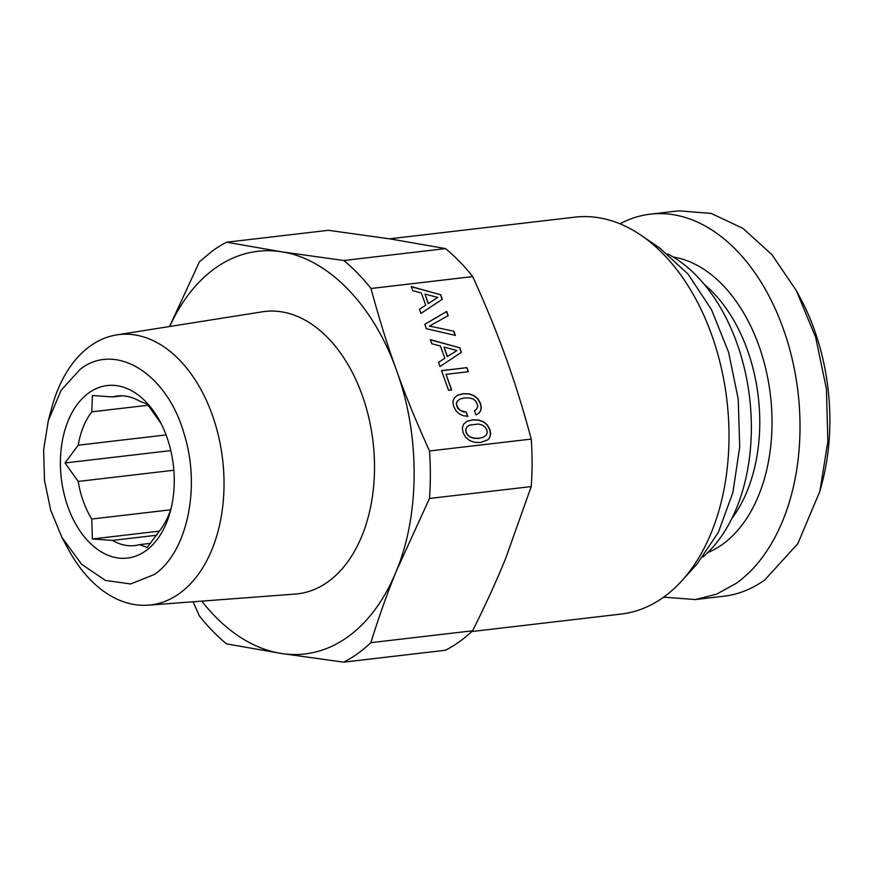 <?xml version="1.0" encoding="UTF-8"?>
<svg xmlns="http://www.w3.org/2000/svg" width="873" height="873" viewBox="0 0 873 873"><rect width="100%" height="100%" fill="white"/><g stroke="black" fill="none" stroke-linecap="round" stroke-linejoin="round"><path stroke-width="1.31" d="M472.609 630.775C485.846 604.312 496.89 580.13 505.729 558.229L531.221 486.577L429.483 498.472L396.364 571.018C387.383 592.931 378.893 616.818 370.872 642.67L472.609 630.775A221.513 143.849 -96.7 0 1 459.427 641.699A221.513 143.849 83.3 0 1 445.394 650.265L343.656 662.16L281.292 653.462L226.543 643.87A221.513 143.849 83.3 0 1 199.35 615.88L193.042 601.792M619.983 223.815A194.002 125.985 83.3 0 1 650.33 214.158A194.002 125.985 83.3 0 1 792.269 359.381A194.002 125.985 83.3 0 1 736.375 583.251L716.537 594.186L695.399 599.544L723.826 596.226A194.002 125.985 83.3 0 0 764.803 579.934L797.846 543.606L819.867 491.324L827.855 441.52L826.425 388.9L815.677 337.36L796.416 290.753L771.972 254.709L742.923 228.355L711.168 213.405L678.768 210.84L650.33 214.158M663.633 597.154L695.399 599.544M819.867 491.324L821.962 483.489A179.532 116.578 -96.7 0 0 800.257 297.889L796.416 290.753M667.583 253.901A166.503 108.121 83.3 0 1 749.634 397.881A166.503 108.121 83.3 0 1 703.005 556.909M161.472 424.311A75.285 48.888 -96.7 0 0 160.414 422.543L147.221 404.068L139.658 401.176A75.285 48.888 -96.7 0 0 117.331 396.015A75.285 48.888 -96.7 0 0 112.552 396.942L92.44 395.513L91.785 411.827A75.285 48.888 -96.7 0 0 78.221 445.197L65.028 462.963L78.21 481.427A75.285 48.888 -96.7 0 0 91.752 519.031L92.385 538.968L112.497 540.398A75.285 48.888 -96.7 0 0 134.824 545.56A75.285 48.888 -96.7 0 0 139.604 544.632L147.166 547.524L160.37 529.747A75.285 48.888 -96.7 0 0 171.239 507.835M122.209 395.818L112.552 396.942M148.159 405.236L91.785 411.827M166.077 434.918L78.221 445.197M170.802 450.599L65.028 462.963M173.847 470.252L78.21 481.427M170.617 509.81L91.752 519.031M159.475 531.122L92.385 538.968M156.66 535.236L112.497 540.398M150.56 543.344L139.604 544.632M145.769 550.798A86.864 56.407 -96.7 0 0 170.421 511.12A86.864 56.407 -96.7 0 0 159.923 421.31A86.864 56.407 -96.7 0 0 88.893 392.828A86.864 56.407 -96.7 0 0 68.018 507.148A86.864 56.407 -96.7 0 0 145.769 550.798M660.01 248.27L688.11 274.177L711.517 309.675L728.628 352.332L738.242 399.19L739.704 446.998L732.905 492.448L718.326 532.41L696.97 564.1M80.36 369.115L61.121 390.253L48.299 420.699L43.65 449.693L44.479 480.325L50.743 510.323L61.95 537.462L81.636 564.307L105.447 580.425L130.644 583.972L154.303 574.51C187.073 552.511 200.965 487.592 184.279 434.481C167.551 373.939 115.978 341.485 80.36 369.115M471.813 631.517L621.27 614.046A199.797 129.739 -96.7 0 0 663.48 597.263A199.797 129.739 -96.7 0 0 681.791 580.829A199.797 129.739 -96.7 0 0 726.936 400.532A199.797 129.739 -96.7 0 0 641.415 235.514A199.797 129.739 -96.7 0 0 574.87 217.159L389.565 238.82M48.299 420.699L51.638 408.171A136.112 88.391 83.3 0 1 90.268 346.003A136.112 88.391 83.3 0 1 116.698 334.894A136.112 88.391 83.3 0 1 218.185 434.71A136.112 88.391 83.3 0 1 179.38 593.52A136.112 88.391 83.3 0 1 148.301 605.175A136.112 88.391 83.3 0 1 68.094 548.888L61.95 537.462M370.872 642.67A221.513 143.849 83.3 0 1 357.69 653.593A221.513 143.849 83.3 0 1 343.656 662.16M169.711 326.491A202.689 131.627 83.3 0 1 281.444 251.795L226.696 242.203A221.513 143.849 83.3 0 0 212.663 250.769L199.481 261.704L169.558 326.513M116.698 334.894L262.435 311.792A142.135 92.298 83.3 0 1 368.417 416.028A142.135 92.298 83.3 0 1 327.899 581.865A142.135 92.298 83.3 0 1 295.434 594.044L148.301 605.175M531.221 486.577A221.513 143.849 -96.7 0 0 531.242 439.086C523.243 409.306 514.764 382.079 505.794 357.395C496.977 332.689 485.966 305.757 472.74 276.599A221.513 143.849 -96.7 0 0 445.546 248.598L343.809 260.503L281.444 251.795C328.008 258.43 373.546 305.299 396.44 370.185C420.066 434.525 420.044 514.044 396.364 571.018A202.689 131.627 83.3 0 1 281.292 653.462A202.689 131.627 83.3 0 1 201.827 601.126M226.696 242.203L328.434 230.308L390.798 239.016L445.546 248.598M343.809 260.503A221.513 143.849 83.3 0 1 371.003 288.494C379.002 318.274 387.481 345.501 396.44 370.185C405.258 394.88 416.279 421.812 429.505 450.981L531.242 439.086M429.505 450.981A221.513 143.849 83.3 0 1 429.483 498.472M371.003 288.494L472.74 276.599M420.906 313.429L442.316 299.253L440.701 294.758L411.238 286.584L412.7 290.644L421.332 292.99L425.718 305.19L419.411 309.282L420.906 313.429M424.824 324.309L426.406 328.717L455.335 335.396L453.829 331.216L429.429 326.076L448.22 315.655L446.714 311.465L424.824 324.309L446.55 311.585L448.045 315.753M459.023 413.693L463.05 415.646L467.819 416.377L466.291 412.154L460.18 410.43L456.797 406.229L456.426 403.293L457.594 400.816L460.278 398.939L464.567 397.924L469.172 397.892L472.948 398.972L475.741 400.991L477.88 405.967L476.363 409.502L474.443 410.736L475.949 414.926L478.95 413.191L480.761 410.594L481.285 407.276L480.521 403.457L477.924 398.896L474.072 395.622L469.041 393.821L463.039 393.701L457.616 395.163L454.233 397.946L452.912 401.82L453.72 406.589L455.892 410.605L459.023 413.693M446.038 374.331L468.365 371.723L466.913 367.664L441.498 370.632L448.58 390.296L451.657 389.936L446.038 374.331L451.45 389.958M440.014 366.496L461.424 352.321L459.809 347.825L430.345 339.652L431.808 343.711L440.429 346.046L444.826 358.257L438.519 362.35L440.014 366.496M487.32 424.987L483.467 421.714L478.448 419.957L472.457 419.837L467.022 421.299L463.639 424.082L462.33 427.956L463.127 432.724L465.68 437.253L469.576 440.559L474.596 442.316L480.608 442.491L487.942 439.752L489.382 438.246L490.681 434.328L489.928 429.592L487.32 424.987L483.304 421.834L478.284 420.077L472.293 419.957L466.891 421.408M469.685 425.075L478.579 424.027L482.365 425.107L485.148 427.126L486.894 429.953L487.232 432.899L486.021 435.376L483.293 437.209L479.081 438.257L474.465 438.246L470.678 437.177L467.895 435.158L466.204 432.364L465.822 429.385L466.99 426.908L469.685 425.075M447.445 356.533L444.051 347.094L456.95 350.499L447.282 356.642L444.051 347.094M428.348 303.466L424.944 294.037L437.853 297.442L428.185 303.586L424.944 294.037M440.701 294.758L411.303 286.77M425.718 305.19L419.411 309.293M442.153 299.374L440.538 294.878M437.853 297.442L428.185 303.586M453.829 331.216L429.429 326.076M455.106 335.341L453.654 331.325M466.291 412.154L462.734 411.75L457.932 408.684L456.263 403.413L457.594 400.816M467.59 416.345L466.127 412.263M476.363 409.502L474.443 410.746M478.819 413.278L480.597 410.714L481.121 407.396L480.357 403.577L477.76 399.016L473.908 395.742L468.877 393.941L462.876 393.821L457.485 395.273M466.913 367.664L441.531 370.73M468.168 371.745L466.749 367.784M459.809 347.825L430.411 339.837M444.826 358.257L438.519 362.36M461.26 352.43L459.645 347.945M456.95 350.499L447.282 356.642M487.811 439.828L489.218 438.366L490.517 434.448L489.764 429.712L487.156 425.107M486.021 435.376L483.129 437.329L478.917 438.377L474.301 438.366L470.514 437.286L467.732 435.278L466.04 432.484L465.658 429.505L466.99 426.908M673.083 256.978A151.291 98.245 83.3 0 1 768.677 383.138A151.291 98.245 83.3 0 1 722.397 544.425A151.291 98.245 83.3 0 1 707.654 552.642M704.435 284.533A142.605 92.603 83.3 0 1 731.803 518.595M660.021 248.27L641.415 235.514M696.949 564.122L681.791 580.829"/></g></svg>

